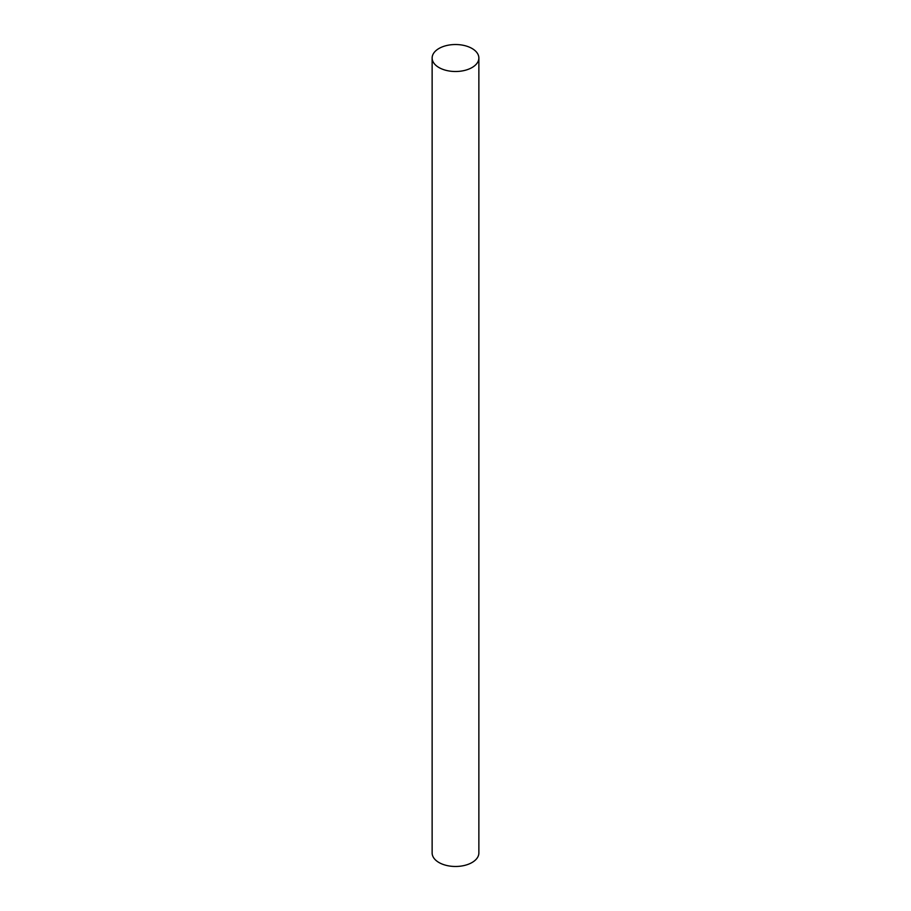 <?xml version="1.0" encoding="UTF-8"?>
<svg xmlns="http://www.w3.org/2000/svg" width="911" height="911" viewBox="0 0 911 911"><rect width="100%" height="100%" fill="white"/><g stroke="black" fill="none" stroke-linecap="round" stroke-linejoin="round"><path stroke-width="1.37" d="M438.977 67.551A23.367 13.494 0 0 0 464.439 70.477A23.367 13.494 0 0 0 478.867 58.019A23.367 13.494 0 0 0 472.023 48.477A23.367 13.494 0 0 0 446.561 45.55A23.367 13.494 0 0 0 432.133 58.019A23.367 13.494 0 0 0 438.977 67.551M432.133 58.019L432.133 852.981A23.367 13.494 0 0 0 438.977 862.523A23.367 13.494 0 0 0 464.439 865.45A23.367 13.494 0 0 0 478.867 852.981L478.867 58.019"/></g></svg>
